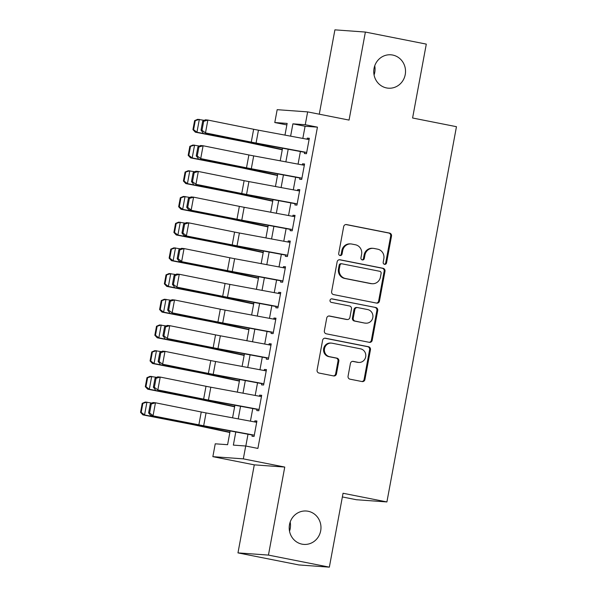 <?xml version="1.0" encoding="UTF-8"?>
<svg xmlns="http://www.w3.org/2000/svg" width="597" height="597" viewBox="0 0 597 597"><rect width="100%" height="100%" fill="white"/><g stroke="black" fill="none" stroke-linecap="round" stroke-linejoin="round"><path stroke-width="0.9" d="M384.543 264.329A1.798 1.709 94.1 0 0 386.543 262.896L391.505 236.091A2.567 2.433 94.1 0 0 389.587 233.091L346.536 224.576A2.567 2.433 94.1 0 0 343.678 226.621L338.708 253.427A1.798 1.709 94.1 0 0 340.253 255.553A1.798 1.709 94.1 0 0 342.051 254.091L342.7 250.621A8.216 7.798 94.1 0 1 350.946 243.942A8.216 7.798 94.1 0 1 351.849 244.061L355.431 244.77A8.216 7.798 94.1 0 1 361.595 254.359L360.946 257.829A1.798 1.709 94.1 0 0 362.491 259.956A1.798 1.709 94.1 0 0 364.297 258.494L364.939 255.023A8.216 7.798 94.1 0 1 373.185 248.345A8.216 7.798 94.1 0 1 374.088 248.464L377.677 249.173A8.216 7.798 94.1 0 1 383.834 258.762L383.192 262.232A1.798 1.709 94.1 0 0 384.543 264.329M384.326 264.277A1.798 1.709 94.1 0 0 385.714 262.837L390.684 236.031A2.567 2.433 94.1 0 0 388.759 233.031L345.85 224.539M339.842 255.471A1.798 1.709 94.1 0 0 341.23 254.031L341.872 250.561L342.7 250.621M362.088 259.874A1.798 1.709 94.1 0 0 363.476 258.434L364.118 254.964L364.939 255.023M308.134 511.256A16.738 15.888 94.1 0 0 306.298 511.01A16.738 15.888 94.1 0 0 289.344 525.591A16.738 15.888 94.1 0 0 302.037 544.158A16.738 15.888 94.1 0 0 303.88 544.404A16.738 15.888 94.1 0 0 320.835 529.83A16.738 15.888 94.1 0 0 308.134 511.256M392.692 55.051A16.738 15.888 94.1 0 0 390.848 54.797A16.738 15.888 94.1 0 0 373.894 69.379A16.738 15.888 94.1 0 0 386.595 87.946A16.738 15.888 94.1 0 0 388.431 88.192A16.738 15.888 94.1 0 0 405.385 73.618A16.738 15.888 94.1 0 0 392.692 55.051M348.066 376.177A2.567 2.433 94.1 0 0 349.991 379.17L362.066 381.565A2.567 2.433 94.1 0 0 364.924 379.513L370.446 349.745A2.567 2.433 94.1 0 0 368.521 346.745L325.469 338.223A2.567 2.433 94.1 0 0 322.611 340.275L317.089 370.043A2.567 2.433 94.1 0 0 319.014 373.043L333.604 375.931A2.567 2.433 94.1 0 0 336.462 373.879L338.827 361.14A2.567 2.433 94.1 0 0 336.902 358.14L329.671 356.707A6.865 6.515 94.1 0 1 331.417 343.111A6.865 6.515 94.1 0 1 332.171 343.215L360.513 348.827A6.865 6.515 94.1 0 1 358.767 362.424A6.865 6.515 94.1 0 1 358.006 362.319L353.282 361.386A2.567 2.433 94.1 0 0 350.424 363.439L348.066 376.177M329.35 567.15L298.881 564.941L237.972 552.889L268.441 555.091L329.35 567.15L343.051 493.256L386.908 501.935L456.459 126.691L412.594 118.005L426.295 44.111L365.379 32.059L349.058 120.087L307.642 111.885L305.254 124.736L317.44 127.146L257.897 448.422L245.71 446.011L243.33 458.862L212.86 456.66L215.241 443.81L227.599 444.698L230.151 430.922M268.441 555.091L284.754 467.063L243.33 458.862M376.61 303.104A2.567 2.433 94.1 0 0 379.468 301.052L384.983 271.284A2.567 2.433 94.1 0 0 383.065 268.292L340.014 259.77A2.567 2.433 94.1 0 0 337.148 261.814L331.633 291.582A2.567 2.433 94.1 0 0 333.559 294.582L376.61 303.104M377.714 310.515L372.2 340.283A2.567 2.433 94.1 0 1 369.342 342.335L326.29 333.813A2.567 2.433 94.1 0 1 324.365 330.813L326.723 318.074A2.567 2.433 94.1 0 1 329.581 316.022L347.044 319.485A2.567 2.433 94.1 0 0 349.902 317.432L351.469 308.977A2.567 2.433 94.1 0 0 349.543 305.985L331.365 302.388A1.798 1.709 94.1 0 1 331.828 298.828A1.798 1.709 94.1 0 1 332.022 298.851L375.789 307.515A2.567 2.433 94.1 0 1 377.714 310.515L376.894 310.455L371.371 340.223L372.2 340.283M365.379 32.059L334.91 29.85L319.276 114.191M304.686 152.063L304.41 153.556L306.47 153.705L309.328 138.28L307.268 138.131L307.067 139.213M299.925 177.764L299.649 179.257L301.701 179.406L304.56 163.981L302.507 163.832L302.306 164.914M295.157 203.473L294.881 204.958L296.94 205.107L299.798 189.689L297.739 189.54L297.537 190.615M290.396 229.173L290.12 230.658L292.179 230.808L295.037 215.39L292.978 215.241L292.776 216.323M285.627 254.874L285.359 256.359L287.411 256.509L290.269 241.091L288.217 240.942L288.015 242.024M280.866 280.575L280.59 282.068L282.65 282.209L285.508 266.792L283.448 266.643L283.247 267.725M276.105 306.276L275.829 307.768L277.889 307.918L280.747 292.493L278.687 292.343L278.486 293.425M271.337 331.977L271.068 333.469L273.12 333.619L275.978 318.194L273.926 318.044L273.724 319.126M266.575 357.685L266.299 359.17L268.359 359.319L271.217 343.894L269.157 343.745L268.956 344.827M261.814 383.386L261.538 384.871L263.598 385.02L266.456 369.603L264.396 369.453L264.195 370.536M257.046 409.087L256.777 410.572L258.829 410.721L261.687 395.304L259.635 395.154L259.434 396.236M317.44 127.146L305.089 126.251L302.828 138.429M300.403 151.519L298.067 164.13M295.642 177.219L293.306 189.831M290.881 202.92L288.538 215.532M286.112 228.621L283.776 241.233M281.351 254.322L279.015 266.941M276.59 280.023L274.247 292.642M271.822 305.731L269.486 318.343M267.06 331.432L264.725 344.044M262.299 357.133L259.956 369.744M257.531 382.834L255.195 395.445M252.77 408.535L250.434 421.154M248.009 434.235L245.822 446.034M252.285 434.788L252.009 436.273L254.068 436.422L256.926 421.004L254.867 420.855L254.665 421.937M342.365 496.95L356.439 499.734L386.908 501.935M289.523 531.188A16.738 15.888 94.1 0 0 290.187 522.024M374.073 74.976A16.738 15.888 94.1 0 0 374.737 65.812M284.754 467.063L254.285 464.854L237.972 552.889M254.285 464.854L212.86 456.66M286.866 124.922L274.784 122.534L277.172 109.676L307.642 111.885M235.793 431.974L233.36 445.116L245.71 446.011M305.254 124.736L292.903 123.84L290.62 136.161M288.194 149.25L285.859 161.862M283.433 174.951L281.097 187.562M278.672 200.652L276.329 213.271M273.904 226.353L271.568 238.972M269.143 252.061L266.807 264.672M264.381 277.762L262.038 290.373M259.613 303.463L257.277 316.074M254.852 329.163L252.516 341.775M250.083 354.864L247.748 367.483M245.322 380.565L242.986 393.184M240.561 406.266L238.225 418.885M284.97 135.116L287.142 123.422L274.784 122.534M232.576 417.833L234.912 405.221M237.337 392.132L239.673 379.52M242.098 366.431L244.442 353.82M246.867 340.73L249.203 328.119M251.628 315.029L253.964 302.41M256.389 289.329L258.732 276.709M261.158 263.62L263.493 251.009M265.919 237.919L268.254 225.308M270.68 212.219L273.023 199.607M275.448 186.518L277.784 173.906M280.209 160.817L282.545 148.198M305.089 126.251L292.903 123.84M307.268 138.131L309.283 138.534M302.507 163.832L304.515 164.235M297.739 189.54L299.754 189.936M292.978 215.241L294.993 215.636M288.217 240.942L290.224 241.337M283.448 266.643L285.463 267.038M278.687 292.343L280.702 292.746M273.926 318.044L275.933 318.447M269.157 343.745L271.172 344.148M264.396 369.453L266.411 369.849M259.635 395.154L261.643 395.55M254.867 420.855L256.882 421.251M373.185 248.345L372.364 248.285A8.216 7.798 94.1 0 0 364.118 254.964M350.946 243.942L350.118 243.882A8.216 7.798 94.1 0 0 341.872 250.561M376.468 303.075A2.567 2.433 94.1 0 0 378.647 300.992L384.162 271.225A2.567 2.433 94.1 0 0 382.237 268.232L339.327 259.732M381.125 273.396A1.798 1.709 94.1 0 0 379.774 271.299L341.984 263.822A1.798 1.709 94.1 0 0 339.984 265.255L339.305 268.911A8.216 7.798 94.1 0 0 345.462 278.5L371.297 283.612A8.216 7.798 94.1 0 0 372.2 283.732A8.216 7.798 94.1 0 0 380.446 277.053L381.125 273.396M341.163 263.762A1.798 1.709 94.1 0 0 339.163 265.195L339.984 265.255M372.2 283.732L371.371 283.672A8.216 7.798 94.1 0 1 370.468 283.553L344.641 278.441A8.216 7.798 94.1 0 1 338.484 268.851L339.163 265.195M369.2 342.305A2.567 2.433 94.1 0 0 371.371 340.223M328.902 315.992L346.223 319.425A2.567 2.433 94.1 0 0 346.499 319.462L347.327 319.522M331.447 298.843L375.789 307.515M365.163 323.067A6.865 6.515 94.1 0 0 372.871 317.186A6.865 6.515 94.1 0 0 367.662 309.567L357.678 307.597A2.567 2.433 94.1 0 0 354.819 309.642L353.252 318.097A2.567 2.433 94.1 0 0 355.178 321.089L364.334 323.007A6.865 6.515 94.1 0 0 365.095 323.111L365.916 323.171M357.394 307.559L356.573 307.5A2.567 2.433 94.1 0 0 353.991 309.582L354.819 309.642M364.334 323.007L354.349 321.029A2.567 2.433 94.1 0 1 352.424 318.037L353.991 309.582M376.894 310.455A2.567 2.433 94.1 0 0 374.968 307.455M358.767 362.424L357.939 362.364A6.865 6.515 94.1 0 1 357.185 362.26L352.603 361.357M331.417 343.111L330.589 343.051A6.865 6.515 94.1 0 0 328.843 356.648L329.671 356.707M333.469 375.901A2.567 2.433 94.1 0 0 335.641 373.819L338.006 361.081A2.567 2.433 94.1 0 0 336.081 358.081L328.843 356.648M361.931 381.535A2.567 2.433 94.1 0 0 364.103 379.453L369.618 349.685A2.567 2.433 94.1 0 0 367.7 346.685L324.783 338.193M194.615 120.639L192.943 129.631L193.592 129.653L195.256 120.661L194.615 120.639L197.719 119.318L204.323 120.355M195.256 120.661L199.338 119.385L196.95 132.235L245.039 141.608A19.619 0.724 10.5 0 1 251.68 142.959L282.306 149.489M193.592 129.653L196.95 132.235L195.338 132.176L192.943 129.631M282.254 149.787L247.852 142.444A13.082 0.485 -169.5 0 0 243.419 141.549L195.338 132.176M306.701 152.436L256.068 143.041A13.082 0.485 10.5 0 1 251.262 142.116L205.48 132.907L248.77 141.877A19.619 0.724 -169.5 0 0 255.979 143.273L304.642 152.302M202.674 121.198L205.368 119.818L207.86 120.057L205.48 132.907L202.002 130.288L203.674 121.295L202.674 121.198L201.01 130.191L202.002 130.288M309.082 139.586L258.449 130.191A13.082 0.485 10.5 0 1 253.65 129.265L207.86 120.057L203.674 121.295M201.01 130.191L202.987 132.668M189.846 146.34L188.182 155.332L188.824 155.362L190.495 146.362L189.846 146.34L192.958 145.026L199.555 146.056M190.495 146.362L194.57 145.086L192.189 157.936L240.27 167.309A19.619 0.724 10.5 0 1 246.912 168.66L277.545 175.197M188.824 155.362L192.189 157.936L190.577 157.877L188.182 155.332M277.493 175.488L243.083 168.145A13.082 0.485 -169.5 0 0 238.658 167.25L190.577 157.877M185.085 172.04L183.413 181.033L184.063 181.063L185.727 172.063L185.085 172.04L188.197 170.727L194.794 171.757M185.727 172.063L189.809 170.787L187.428 183.637L235.509 193.01A19.619 0.724 10.5 0 1 242.151 194.361L272.784 200.898M184.063 181.063L187.428 183.637L185.809 183.577L183.413 181.033M272.725 201.189L238.322 193.853A13.082 0.485 -169.5 0 0 233.897 192.95L185.809 183.577M180.324 197.741L178.652 206.741L179.301 206.763L180.966 197.764L180.324 197.741L183.428 196.428L190.033 197.458M180.966 197.764L185.048 196.488L182.66 209.338L230.748 218.711A19.619 0.724 10.5 0 1 237.39 220.062L268.016 226.599M179.301 206.763L182.66 209.338L181.048 209.278L178.652 206.741M267.963 226.89L233.561 219.554A13.082 0.485 -169.5 0 0 229.129 218.651L181.048 209.278M175.555 223.442L173.891 232.442L174.533 232.464L176.205 223.472L175.555 223.442L178.667 222.129L185.264 223.166M176.205 223.472L180.279 222.188L177.899 235.039L225.979 244.419A19.619 0.724 10.5 0 1 232.621 245.77L263.255 252.3M174.533 232.464L177.899 235.039L176.287 234.979L173.891 232.442M263.202 252.591L228.793 245.255A13.082 0.485 -169.5 0 0 224.368 244.352L176.287 234.979M301.94 178.145L251.307 168.742A13.082 0.485 10.5 0 1 246.501 167.817L200.711 158.608L244.009 167.578A19.619 0.724 -169.5 0 0 251.218 168.973L299.881 178.003M197.913 146.899L200.607 145.519L203.099 145.758L200.711 158.608L197.241 155.989L198.913 146.996L197.913 146.899L196.241 155.899L197.241 155.989M304.321 165.287L253.688 155.892A13.082 0.485 10.5 0 1 248.882 154.966L203.099 145.758L198.913 146.996M196.241 155.899L198.219 158.369M297.172 203.846L246.546 194.443A13.082 0.485 10.5 0 1 241.74 193.518L195.95 184.309L239.248 193.279A19.619 0.724 -169.5 0 0 246.457 194.674L295.112 203.704M193.152 172.6L195.838 171.227L198.331 171.458L195.95 184.309L192.48 181.689L194.144 172.697L193.152 172.6L191.48 181.6L192.48 181.689M299.56 190.995L248.927 181.592A13.082 0.485 10.5 0 1 244.121 180.667L198.331 171.458L194.144 172.697M191.48 181.6L193.458 184.077M292.411 229.547L241.778 220.151A13.082 0.485 10.5 0 1 236.972 219.218L188.697 209.778L234.479 218.987A19.619 0.724 -169.5 0 0 241.688 220.375L290.351 229.405M188.383 198.301L191.077 196.928L193.57 197.159L191.189 210.01L187.712 207.398L189.383 198.398L188.383 198.301L186.719 207.301L187.712 207.398M294.791 216.696L244.158 207.293A13.082 0.485 10.5 0 1 239.36 206.368L193.57 197.159L189.383 198.398M186.719 207.301L188.697 209.778M287.65 255.247L237.016 245.852A13.082 0.485 10.5 0 1 232.211 244.919L183.928 235.479L229.718 244.688A19.619 0.724 -169.5 0 0 236.927 246.076L285.59 255.113M183.622 224.009L186.316 222.629L188.809 222.86L186.421 235.718L182.951 233.099L184.622 224.099L183.622 224.009L181.951 233.002L182.951 233.099M290.03 242.397L239.397 233.002A13.082 0.485 10.5 0 1 234.591 232.069L188.809 222.86L184.622 224.099M181.951 233.002L183.928 235.479M170.794 249.143L169.123 258.143L169.772 258.165L171.436 249.173L170.794 249.143L173.906 247.83L180.503 248.867M171.436 249.173L175.518 247.897L173.137 260.747L221.218 270.12A19.619 0.724 10.5 0 1 227.86 271.471L258.494 278.001M169.772 258.165L173.137 260.747L171.518 260.68L169.123 258.143M258.434 278.299L224.032 270.956A13.082 0.485 -169.5 0 0 219.606 270.053L171.518 260.68M282.881 280.948L232.255 271.553A13.082 0.485 10.5 0 1 227.45 270.628L179.167 261.18L224.957 270.389A19.619 0.724 -169.5 0 0 232.158 271.777L280.821 280.814M178.861 249.71L181.548 248.33L184.04 248.568L181.66 261.419L178.19 258.8L179.854 249.8L178.861 249.71L177.19 258.702L178.19 258.8M285.269 268.098L234.636 258.702A13.082 0.485 10.5 0 1 229.83 257.77L184.04 248.568L179.854 249.8M177.19 258.702L179.167 261.18M166.033 274.851L164.362 283.844L165.011 283.866L166.675 274.874L166.033 274.851L169.138 273.53L175.742 274.568M166.675 274.874L170.757 273.598L168.369 286.448L216.457 295.821A19.619 0.724 10.5 0 1 223.099 297.172L253.725 303.701M165.011 283.866L168.369 286.448L166.757 286.381L164.362 283.844M253.673 304L219.271 296.657A13.082 0.485 -169.5 0 0 214.838 295.761L166.757 286.381M278.12 306.649L227.487 297.254A13.082 0.485 10.5 0 1 222.681 296.328L176.899 287.12L220.189 296.09A19.619 0.724 -169.5 0 0 227.397 297.485L276.06 306.515M174.093 275.411L176.787 274.03L179.279 274.269L176.899 287.12L173.421 284.5L175.093 275.508L174.093 275.411L172.429 284.403L173.421 284.5M280.5 293.799L229.867 284.403A13.082 0.485 10.5 0 1 225.069 283.478L179.279 274.269L175.093 275.508M172.429 284.403L174.406 286.881M161.265 300.552L159.6 309.544L160.242 309.574L161.914 300.575L161.265 300.552L164.376 299.239L170.973 300.269M161.914 300.575L165.988 299.298L163.608 312.149L211.689 321.522A19.619 0.724 10.5 0 1 218.33 322.873L248.964 329.41M160.242 309.574L163.608 312.149L161.996 312.089L159.6 309.544M248.912 329.701L214.502 322.358A13.082 0.485 -169.5 0 0 210.077 321.462L161.996 312.089M273.359 332.357L222.726 322.955A13.082 0.485 10.5 0 1 217.92 322.029L172.13 312.821L215.427 321.79A19.619 0.724 -169.5 0 0 222.636 323.186L271.299 332.216M169.332 301.112L172.026 299.731L174.518 299.97L172.13 312.821L168.66 310.201L170.324 301.209L169.332 301.112L167.66 310.112L168.66 310.201M275.739 319.499L225.106 310.104A13.082 0.485 10.5 0 1 220.3 309.179L174.518 299.97L170.324 301.209M167.66 310.112L169.638 312.582M156.504 326.253L154.832 335.245L155.481 335.275L157.145 326.275L156.504 326.253L159.615 324.94L166.212 325.969M157.145 326.275L161.227 324.999L158.847 337.85L206.928 347.223A19.619 0.724 10.5 0 1 213.569 348.573L244.203 355.111M155.481 335.275L158.847 337.85L157.227 337.79L154.832 335.245M244.143 355.402L209.741 348.066A13.082 0.485 -169.5 0 0 205.316 347.163L157.227 337.79M268.59 358.058L217.965 348.655A13.082 0.485 10.5 0 1 213.159 347.73L167.369 338.521L210.666 347.491A19.619 0.724 -169.5 0 0 217.868 348.887L266.531 357.916M164.571 326.813L167.257 325.432L169.749 325.671L167.369 338.521L163.899 335.902L165.563 326.91L164.571 326.813L162.899 335.812L163.899 335.902M270.978 345.208L220.345 335.805A13.082 0.485 10.5 0 1 215.539 334.88L169.749 325.671L165.563 326.91M162.899 335.812L164.876 338.29M151.742 351.954L150.071 360.954L150.72 360.976L152.384 351.976L151.742 351.954L154.847 350.64L161.451 351.67M152.384 351.976L156.459 350.7L154.078 363.551L202.159 372.924A19.619 0.724 10.5 0 1 208.808 374.274L239.434 380.811M150.72 360.976L154.078 363.551L152.466 363.491L150.071 360.954M239.382 381.102L204.98 373.767A13.082 0.485 -169.5 0 0 200.547 372.864L152.466 363.491M263.829 383.759L213.196 374.356A13.082 0.485 10.5 0 1 208.39 373.431L162.608 364.222L205.898 373.2A19.619 0.724 -169.5 0 0 213.107 374.588L261.77 383.617M159.802 352.514L162.496 351.14L164.988 351.372L162.608 364.222L159.13 361.603L160.802 352.611L159.802 352.514L158.138 361.513L159.13 361.603M266.21 370.909L215.577 361.506A13.082 0.485 10.5 0 1 210.778 360.581L164.988 351.372L160.802 352.611M158.138 361.513L160.115 363.991M146.974 377.655L145.31 386.655L145.952 386.677L147.623 377.685L146.974 377.655L150.086 376.341L156.683 377.379M147.623 377.685L151.698 376.401L149.317 389.251L197.398 398.632A19.619 0.724 10.5 0 1 204.04 399.975L234.673 406.512M145.952 386.677L149.317 389.251L147.705 389.192L145.31 386.655M234.621 406.803L200.211 399.468A13.082 0.485 -169.5 0 0 195.786 398.565L147.705 389.192M259.068 409.46L208.435 400.065A13.082 0.485 10.5 0 1 203.629 399.132L157.839 389.923L201.137 398.9A19.619 0.724 -169.5 0 0 208.346 400.288L257.008 409.326M155.041 378.222L157.735 376.841L160.227 377.073L157.839 389.923L154.369 387.311L156.033 378.311L155.041 378.222L153.369 387.214L154.369 387.311M261.449 396.609L210.816 387.214A13.082 0.485 10.5 0 1 206.01 386.281L160.227 377.073L156.033 378.311M153.369 387.214L155.347 389.692M142.213 403.356L140.541 412.355L141.19 412.378L142.855 403.385L142.213 403.356L145.325 402.042L151.922 403.079M142.855 403.385L146.937 402.102L144.556 414.96L192.637 424.333A19.619 0.724 10.5 0 1 199.279 425.683L229.912 432.213M141.19 412.378L144.556 414.96L142.937 414.893L140.541 412.355M229.852 432.504L195.45 425.168A13.082 0.485 -169.5 0 0 191.025 424.266L142.937 414.893M254.3 435.161L203.674 425.765A13.082 0.485 10.5 0 1 198.868 424.833L150.586 415.393L196.376 424.601A19.619 0.724 -169.5 0 0 203.577 425.989L252.24 435.026M150.28 403.923L152.966 402.542L155.459 402.781L153.078 415.631L149.608 413.012L151.272 404.012L150.28 403.923L148.608 412.915L149.608 413.012M256.688 422.31L206.055 412.915A13.082 0.485 10.5 0 1 201.249 411.982L155.459 402.781L151.272 404.012M148.608 412.915L150.586 415.393M385.714 262.837L386.543 262.896M341.23 254.031L342.051 254.091M363.476 258.434L364.297 258.494M345.969 224.532L346.536 224.576M388.759 233.031L389.587 233.091M390.684 236.031L391.505 236.091M339.447 259.725L340.014 259.77M382.237 268.232L383.065 268.292M384.162 271.225L384.983 271.284M378.647 300.992L379.468 301.052M338.484 268.851L339.305 268.911M344.641 278.441L345.462 278.5M370.468 283.553L371.297 283.612M329.014 315.985L329.581 316.022M346.223 319.425L347.044 319.485M331.626 298.828L332.022 298.851M352.424 318.037L353.252 318.097M354.349 321.029L355.178 321.089M352.715 361.342L353.282 361.386M357.185 362.26L358.006 362.319M336.081 358.081L336.902 358.14M338.006 361.081L338.827 361.14M335.641 373.819L336.462 373.879M324.902 338.186L325.469 338.223M367.7 346.685L368.521 346.745M369.618 349.685L370.446 349.745M364.103 379.453L364.924 379.513M245.121 141.146L245.039 141.608M251.77 142.467L251.68 142.959M256.068 143.041L258.449 130.191M251.262 142.116L253.65 129.265M240.36 166.847L240.27 167.309M247.009 168.175L246.912 168.66M235.591 192.547L235.509 193.01M242.24 193.876L242.151 194.361M230.83 218.248L230.748 218.711M237.479 219.577L237.39 220.062M226.069 243.949L225.979 244.419M232.718 245.277L232.621 245.77M251.307 168.742L253.688 155.892M246.501 167.817L248.882 154.966M246.546 194.443L248.927 181.592M241.74 193.518L244.121 180.667M241.778 220.151L244.158 207.293M236.972 219.218L239.36 206.368M237.016 245.852L239.397 233.002M232.211 244.919L234.591 232.069M221.3 269.657L221.218 270.12M227.95 270.978L227.86 271.471M232.255 271.553L234.636 258.702M227.45 270.628L229.83 257.77M216.539 295.358L216.457 295.821M223.188 296.679L223.099 297.172M227.487 297.254L229.867 284.403M222.681 296.328L225.069 283.478M211.778 321.059L211.689 321.522M218.427 322.387L218.33 322.873M222.726 322.955L225.106 310.104M217.92 322.029L220.3 309.179M207.01 346.76L206.928 347.223M213.659 348.088L213.569 348.573M217.965 348.655L220.345 335.805M213.159 347.73L215.539 334.88M202.249 372.461L202.159 372.924M208.898 373.789L208.808 374.274M213.196 374.356L215.577 361.506M208.39 373.431L210.778 360.581M197.488 398.162L197.398 398.632M204.137 399.49L204.04 399.975M208.435 400.065L210.816 387.214M203.629 399.132L206.01 386.281M192.719 423.87L192.637 424.333M199.368 425.191L199.279 425.683M203.674 425.765L206.055 412.915M198.868 424.833L201.249 411.982M340.969 263.732L341.79 263.792"/></g></svg>
